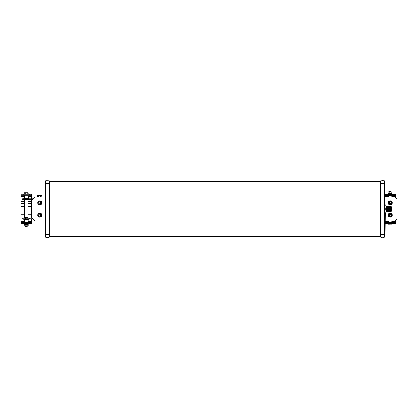 <?xml version="1.0" encoding="UTF-8"?>
<svg xmlns="http://www.w3.org/2000/svg" width="418" height="418" viewBox="0 0 418 418"><rect width="100%" height="100%" fill="white"/><g stroke="black" fill="none" stroke-linecap="round" stroke-linejoin="round"><path stroke-width="0.63" d="M37.594 196.92L37.693 195.603M40.556 195.499L41.518 195.519M40.556 195.337L38.722 195.258L40.734 195.42M40.556 195.175L38.722 195.096L40.734 195.258M40.734 195.096L38.722 195.096M41.857 196.92L41.857 195.76M40.598 196.92L40.598 195.76M38.466 196.92L38.466 195.76L41.095 195.519M37.933 195.519L38.466 195.76M37.594 195.76L37.886 195.525M38.127 195.519L38.895 195.499M41.758 195.603L41.366 195.519M390.976 191.857L389.242 191.857M390.94 191.841L389.278 191.841M391.117 191.763L389.101 191.763M390.94 191.679L389.278 191.679M391.117 191.601L389.101 191.601M390.94 191.517L389.278 191.517M391.117 191.439L389.101 191.439M388.369 191.857A0.397 0.397 0 0 0 388.144 192.019L392.079 192.019A0.397 0.397 0 0 0 391.849 191.857M388.097 193.262L392.079 193.341A0.397 0.397 0 0 1 391.849 193.503L388.369 193.503A0.397 0.397 0 0 1 388.144 193.341L388.097 192.097M389.174 193.262L389.174 192.097M391.185 193.262L391.185 192.097M392.079 193.341L392.079 192.019M388.4 193.503L388.4 194.072M391.818 193.503L391.818 194.072M392.178 194.422L392.178 194.072L388.04 194.072L388.04 194.422M393.139 194.422L387.078 194.422L387.078 195.436L393.139 195.436L393.139 194.422L395.329 194.422L395.329 195.436L393.139 195.436M385.041 194.422L387.078 194.422M387.078 195.436L385.041 195.436M391.818 196.935L391.818 195.436M388.4 196.935L388.4 195.436M385.041 222.554L395.329 222.554L395.329 223.573L393.139 223.573L393.139 222.554M388.4 221.065L388.4 222.554M391.818 221.065L391.818 222.554M395.329 194.422L395.329 197.369M395.329 220.631L395.329 223.573M387.078 222.554L387.078 223.573L393.139 223.573M387.078 223.573L385.041 223.573M391.096 223.573L392.079 223.573L392.079 224.806L388.139 224.806L388.139 223.573L391.096 223.573L391.096 224.806M389.127 223.573L389.127 224.806M391.807 225.041L388.411 225.041L391.807 225.041A0.397 0.397 0 0 0 392.079 224.806M388.411 225.041A0.397 0.397 0 0 1 388.139 224.806M39.726 201.293A1.677 1.677 0 0 1 41.403 202.97A1.677 1.677 0 0 1 39.726 204.648A1.677 1.677 0 0 1 38.048 202.97A1.677 1.677 0 0 1 39.726 201.293M41.434 203.953L39.726 204.94L38.017 203.953L38.017 201.983L39.726 200.995L41.434 201.983L41.434 203.953M39.726 201.957A1.014 1.014 0 0 1 40.739 202.97A1.014 1.014 0 0 1 39.726 203.979A1.014 1.014 0 0 1 38.717 202.97A1.014 1.014 0 0 1 39.726 201.957M39.726 202.03A0.941 0.941 0 0 1 40.666 202.97A0.941 0.941 0 0 1 39.726 203.906A0.941 0.941 0 0 1 38.79 202.97A0.941 0.941 0 0 1 39.726 202.03M39.726 213.373A1.677 1.677 0 0 1 41.403 215.051A1.677 1.677 0 0 1 39.726 216.728A1.677 1.677 0 0 1 38.048 215.051A1.677 1.677 0 0 1 39.726 213.373M41.434 216.033L39.726 217.02L38.017 216.033A2.053 2.053 0 0 1 38.017 214.079L39.726 213.076L41.434 214.063L41.434 216.033M39.726 214.037A1.014 1.014 0 0 1 40.739 215.051A1.014 1.014 0 0 1 39.726 216.059A1.014 1.014 0 0 1 38.717 215.051A1.014 1.014 0 0 1 39.726 214.037M39.726 214.11A0.941 0.941 0 0 1 40.666 215.051A0.941 0.941 0 0 1 39.726 215.986A0.941 0.941 0 0 1 38.79 215.051A0.941 0.941 0 0 1 39.726 214.11M38.033 214.058A2.053 2.053 0 0 1 41.884 215.051A2.053 2.053 0 0 1 38.033 216.043M38.033 201.978A2.053 2.053 0 0 1 41.884 202.97A2.053 2.053 0 0 1 38.033 203.963M38.017 203.937A2.053 2.053 0 0 1 38.017 201.999M38.017 216.033L38.017 214.063M29.741 218.818L29.741 218.133L22.211 218.133L22.211 218.818L33.158 218.818M29.741 199.548L29.741 198.858L22.211 198.858L22.211 199.548L33.043 199.548M32.98 218.133L29.741 218.133M29.741 198.858L33.299 198.858M48.483 180.822L47.746 180.226M382.292 180.221L381.561 180.822L383.442 180.822L380.662 180.822L380.662 237.178L381.561 237.178A0.611 0.611 0 0 0 382.172 237.79L382.298 237.774M382.501 180.21L382.188 180.21M380.662 237.178L381.561 237.178M383.442 237.178A0.611 0.611 0 0 1 382.831 237.79L382.188 237.79M46.602 237.178A0.611 0.611 0 0 0 47.213 237.79L47.213 237.79M48.483 237.178A0.611 0.611 0 0 1 47.871 237.79L47.338 237.774M389.451 211.356L389.268 206.33L389.268 211.67L389.451 211.356L389.633 211.67L389.633 206.33L389.811 206.644L389.994 206.33L390.177 211.356L389.994 206.33M389.085 211.325L389.085 206.675L388.902 211.639L389.085 211.325L389.268 211.67M388.719 211.325L388.719 206.675L388.536 211.639L388.719 211.325L388.902 211.639M388.353 211.325L388.353 206.675L388.17 211.639L388.353 211.325L388.536 211.639M387.988 211.325L387.81 206.361L387.81 211.639L387.988 211.325L388.17 211.639M387.627 211.325L387.627 206.675L387.444 211.639L387.627 211.325L387.81 211.639M387.261 211.294L387.261 206.706L387.078 211.607L387.261 211.294L387.444 211.639M386.896 211.294L386.896 206.706L386.713 211.607L386.896 211.294L387.078 211.607M386.53 211.294L386.53 206.706L386.347 211.607L386.53 211.294L386.713 211.607M391.185 206.675L391.29 211.221L391.29 206.779L390.631 206.492L390.631 211.508L390.736 206.675M390.543 211.356L390.36 206.33L390.36 211.67L390.631 211.508M389.994 211.67L389.811 206.644M385.041 207.145L385.271 209L385.95 209L386.18 207.145L385.95 204.945L385.041 204.945L385.041 181.522A0.7 0.7 0 0 0 384.341 180.822L380.662 180.822M385.041 183.941L385.041 236.478A0.7 0.7 0 0 1 384.341 237.178L384.341 183.528A0.7 0.413 0 0 1 385.041 183.941L385.041 181.522A0.7 0.7 0 0 0 384.341 180.822L383.442 180.822L382.831 180.21M49.381 234.472L49.381 180.822L45.703 180.822A0.7 0.7 0 0 0 45.003 181.522L45.003 183.941A0.7 0.413 0 0 1 45.703 183.528L45.703 237.178L49.381 237.178L49.381 234.472L45.703 234.472A0.7 0.413 0 0 1 45.003 234.059L45.003 183.941M382.204 237.743L382.595 237.79M47.244 237.743L47.636 237.79M385.271 204.945L385.041 206.8M385.95 204.945L386.18 206.8M386.18 211.2L385.95 213.055L385.95 209M385.041 211.2L385.271 213.055L385.95 213.055M385.271 213.055L385.041 236.478A0.7 0.7 0 0 1 384.341 237.178M385.271 209L385.041 210.855M386.18 210.855L386.18 207.145M45.003 233.892L45.003 236.478A0.7 0.7 0 0 0 45.703 237.178A0.7 0.7 0 0 1 45.003 236.478M45.703 180.822A0.7 0.7 0 0 0 45.003 181.522A0.7 0.7 0 0 1 45.703 180.822L45.703 183.528L49.381 183.528M49.381 183.68A0.611 0.361 180 0 0 49.993 184.04L49.993 236.301A0.611 0.611 0 0 0 49.381 236.912A0.611 0.611 0 0 1 49.993 236.301L380.051 236.301A0.611 0.611 0 0 1 380.662 236.912A0.611 0.611 0 0 0 380.051 236.301L380.051 181.699L49.993 181.699A0.611 0.611 0 0 1 49.381 181.088A0.611 0.611 0 0 0 49.993 181.699L49.993 184.04L380.051 184.04A0.611 0.361 180 0 0 380.662 183.68M380.662 181.088A0.611 0.611 0 0 1 380.051 181.699A0.611 0.611 0 0 0 380.662 181.088M385.041 221.065L393.651 221.065A3.448 3.448 0 0 0 397.1 217.616L397.1 200.384A3.448 3.448 0 0 0 393.651 196.935L385.041 196.935M45.003 196.935L36.387 196.935A3.448 3.448 0 0 0 32.944 200.384L32.944 217.616A3.448 3.448 0 0 0 36.387 221.065L45.003 221.065M24.5 200.086L27.917 200.086L27.917 217.595L24.5 217.595L24.5 200.086M25.2 226.075L27.076 225.976M27.217 226.237L25.378 226.321L27.039 226.159M27.217 226.399L25.378 226.483L27.039 226.321M24.228 225.804L28.189 225.804M24.244 224.492L28.22 224.576L28.178 225.819L24.244 225.819M24.228 224.508L28.189 224.508M27.165 224.576L27.165 225.736M25.153 224.576L25.153 225.736M24.197 224.576L24.197 225.736M24.139 223.416L24.139 223.766L28.278 223.766L28.278 223.416M23.209 223.416L29.27 223.416L29.27 222.402L23.209 222.402L23.209 223.416L20.916 223.416L20.916 194.266L20.91 221.357L24.5 221.357M29.27 222.402L31.434 222.402L31.434 223.416L29.27 223.416M31.355 195.284L31.345 198.858M31.345 199.548L31.345 218.133M31.345 218.818L31.355 222.402M20.999 223.416L20.91 221.357M20.999 222.402L23.209 222.402M31.434 222.402L31.434 223.416M24.5 222.402L24.5 219.34L27.917 219.34L27.917 222.402M29.27 195.284L29.27 194.266L31.434 194.266L31.434 195.284L20.999 195.284M27.917 195.284L27.917 198.346L24.5 198.346L24.5 195.284M24.5 217.47A2.362 2.356 90 0 0 24.014 218.133A2.362 2.356 90 0 1 24.5 217.48M23.795 218.818A2.362 2.356 90 0 0 24.5 220.892A2.362 2.356 90 0 1 23.805 218.818M24.5 196.794A2.362 2.356 90 0 0 23.795 198.858A2.362 2.356 90 0 1 24.5 196.8M24.5 200.206A2.362 2.356 90 0 1 24.019 199.548A2.362 2.356 90 0 0 24.5 200.212M28.466 198.858A2.362 2.356 90 0 0 27.917 196.956M29.27 194.266L23.209 194.266L23.209 195.284M31.434 194.266L31.434 195.284M20.999 194.266L23.209 194.266M27.881 200.086A2.362 2.356 90 0 0 28.252 199.548M27.917 220.73A2.362 2.356 90 0 0 28.466 218.818M28.246 218.133A2.362 2.356 90 0 0 27.881 217.595M27.217 219.272L25.2 219.272L27.076 219.34M27.217 219.11L25.378 219.027L27.039 219.189M27.217 218.948L25.378 218.865L27.039 219.027M25.2 217.977L27.201 218.133M27.217 217.815L25.378 217.731L27.039 217.893M25.326 217.595L27.039 217.731M25.2 199.997L27.065 200.086M27.217 199.835L25.378 199.752L27.039 199.914M27.217 199.673L25.378 199.59L27.039 199.752M25.2 198.696L27.217 198.858M27.217 198.534L25.2 198.534L27.039 198.618M25.263 198.346L27.039 198.456M25.242 194.266L24.239 194.266L24.239 193.032L28.178 193.032L28.178 194.266L25.242 194.266L25.242 193.032M24.51 192.792L27.907 192.792L24.239 193.032M27.907 192.792L28.178 193.032M27.212 194.266L27.212 193.032M390.109 201.272A1.677 1.677 0 0 1 391.786 202.949A1.677 1.677 0 0 1 390.109 204.627A1.677 1.677 0 0 1 388.432 202.949A1.677 1.677 0 0 1 390.109 201.272M391.818 203.937L390.109 204.924L388.4 203.937A2.053 2.053 0 0 1 388.4 201.983L390.109 200.98L391.818 201.967L391.818 203.937M390.109 201.941A1.014 1.014 0 0 1 391.123 202.949A1.014 1.014 0 0 1 390.109 203.963A1.014 1.014 0 0 1 389.101 202.949A1.014 1.014 0 0 1 390.109 201.941M390.109 202.014A0.941 0.941 0 0 1 391.049 202.949A0.941 0.941 0 0 1 390.109 203.89A0.941 0.941 0 0 1 389.174 202.949A0.941 0.941 0 0 1 390.109 202.014M390.109 213.352A1.677 1.677 0 0 1 391.786 215.03A1.677 1.677 0 0 1 390.109 216.707A1.677 1.677 0 0 1 388.432 215.03A1.677 1.677 0 0 1 390.109 213.352M391.818 216.017L390.109 217.005L388.4 216.017L388.4 214.047L390.109 213.06L391.818 214.047L391.818 216.017M390.109 214.021A1.014 1.014 0 0 1 391.123 215.03A1.014 1.014 0 0 1 390.109 216.043A1.014 1.014 0 0 1 389.101 215.03A1.014 1.014 0 0 1 390.109 214.021M390.109 214.094A0.941 0.941 0 0 1 391.049 215.03A0.941 0.941 0 0 1 390.109 215.97A0.941 0.941 0 0 1 389.174 215.03A0.941 0.941 0 0 1 390.109 214.094M388.416 214.037A2.053 2.053 0 0 1 392.267 215.03A2.053 2.053 0 0 1 388.416 216.022M388.416 201.957A2.053 2.053 0 0 1 392.267 202.949A2.053 2.053 0 0 1 388.416 203.942M388.4 216.001A2.053 2.053 0 0 1 388.4 214.063M388.4 203.937L388.4 201.967M388.4 196.481L385.041 196.481M395.329 196.481L391.818 196.481M391.818 221.509L395.329 221.509M385.041 221.509L388.4 221.509M40.065 216.822A1.792 1.792 0 0 0 41.246 216.143M41.434 215.845A1.792 1.792 0 0 0 41.434 214.256M41.246 213.959A1.792 1.792 0 0 0 40.065 213.274M40.065 204.742A1.792 1.792 0 0 0 41.246 204.062M41.434 203.765A1.792 1.792 0 0 0 41.434 202.176M41.246 201.873A1.792 1.792 0 0 0 40.065 201.194M39.24 201.277A1.792 1.792 0 0 0 38.66 201.612M38.66 204.324A1.792 1.792 0 0 0 39.24 204.658M39.24 213.358A1.792 1.792 0 0 0 38.66 213.692M38.66 216.404A1.792 1.792 0 0 0 39.24 216.738M25.451 218.818L25.451 218.133M32.614 218.818L32.614 218.133M25.451 199.548L25.451 198.858M32.614 199.548L32.614 198.858M49.381 234.32A0.611 0.361 180 0 1 49.993 233.96L380.051 233.96A0.611 0.361 180 0 1 380.662 234.32M385.041 234.059A0.7 0.413 0 0 1 384.341 234.472L380.662 234.472M384.341 180.822L384.341 183.528L380.662 183.528M380.051 236.301A0.611 0.611 0 0 1 380.662 236.912M27.917 221.357L31.345 221.357M31.345 216.043L27.917 216.043M24.5 216.043L20.91 216.043M24.5 196.329L20.91 196.329M20.91 201.643L24.5 201.643M27.917 201.643L31.345 201.643M31.345 196.329L27.917 196.329M31.345 203.509L27.917 203.509M24.5 203.509L20.91 203.509M20.921 206.732L24.5 206.732M27.917 206.732L31.355 206.732M20.91 214.173L24.5 214.173M27.917 214.173L31.345 214.173M31.355 210.954L27.917 210.954M24.5 210.954L20.921 210.954M390.449 216.806A1.792 1.792 0 0 0 391.629 216.127M391.818 215.824A1.792 1.792 0 0 0 391.818 214.235M391.629 213.938A1.792 1.792 0 0 0 390.449 213.258M390.449 204.726A1.792 1.792 0 0 0 391.629 204.041M391.818 203.744A1.792 1.792 0 0 0 391.818 202.155M391.629 201.857A1.792 1.792 0 0 0 390.449 201.178M389.623 201.262A1.792 1.792 0 0 0 389.043 201.596M389.043 204.308A1.792 1.792 0 0 0 389.623 204.642M389.623 213.342A1.792 1.792 0 0 0 389.043 213.676M389.043 216.388A1.792 1.792 0 0 0 389.623 216.723M386.18 211.315L386.347 211.607M391.185 211.325L390.736 211.325M390.177 211.356L390.36 211.67M389.811 211.356L389.633 211.67M390.177 206.644L390.36 206.33M386.18 206.685L386.347 206.393M386.53 206.706L386.713 206.393M386.896 206.706L387.078 206.393M387.261 206.706L387.444 206.361M387.627 206.675L387.81 206.361M387.988 206.675L388.17 206.361M388.353 206.675L388.536 206.361M388.719 206.675L388.902 206.361M389.085 206.675L389.268 206.33M389.451 206.644L389.633 206.33M46.602 180.822L47.213 180.21M27.917 224.335L27.917 223.766M24.5 224.335L24.5 223.766"/></g></svg>
